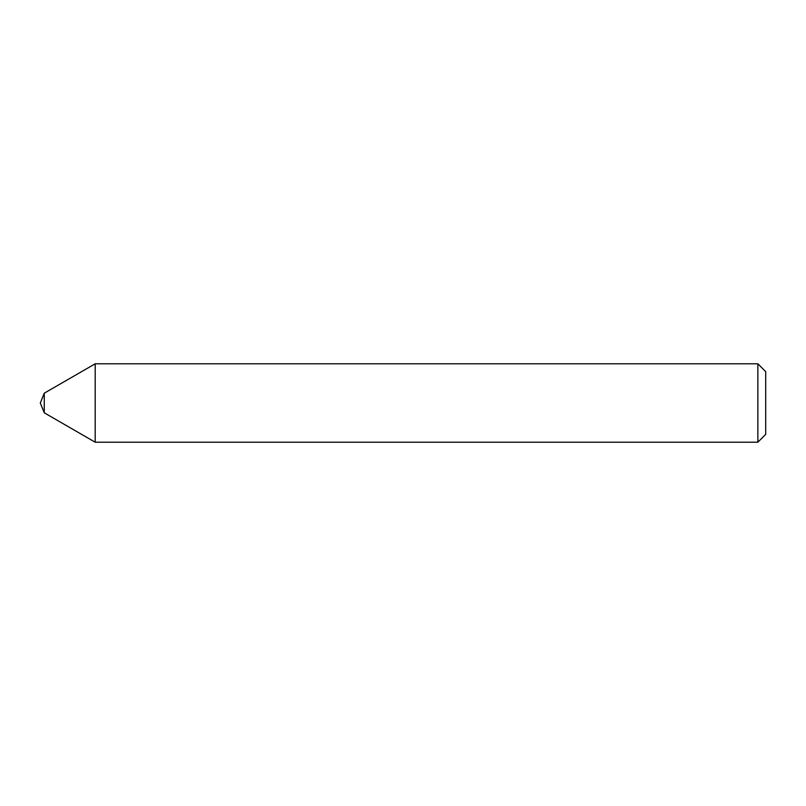 <?xml version="1.0" encoding="UTF-8"?>
<svg xmlns="http://www.w3.org/2000/svg" width="806" height="806" viewBox="0 0 806 806"><rect width="100%" height="100%" fill="white"/><g stroke="black" fill="none" stroke-linecap="round" stroke-linejoin="round"><path stroke-width="1.21" d="M44.259 393.197L44.259 412.803L40.3 403L44.259 393.197L95.199 363.788L95.199 442.212L95.199 363.788L757.862 363.788L765.7 371.626L765.7 434.374L757.862 442.212L95.199 442.212L44.259 412.803M757.862 442.212L757.862 363.788"/></g></svg>
